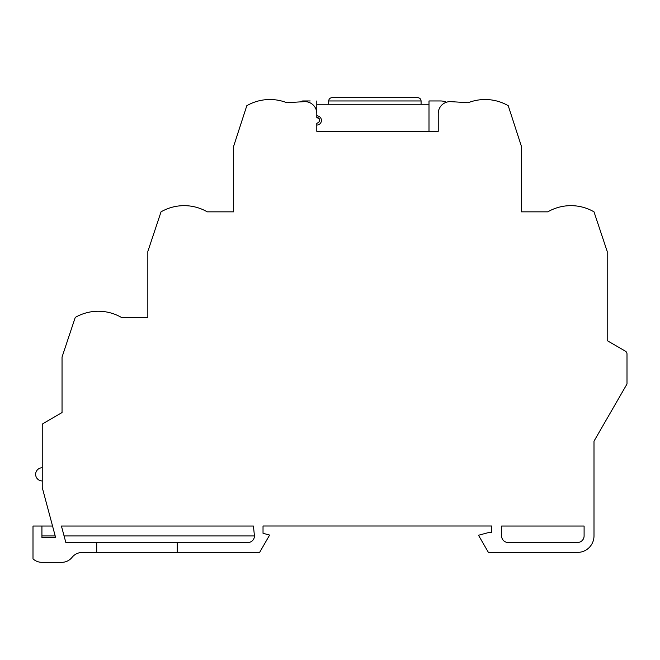 <?xml version="1.0" encoding="UTF-8"?>
<svg xmlns="http://www.w3.org/2000/svg" width="660" height="660" viewBox="0 0 660 660"><rect width="100%" height="100%" fill="white"/><g stroke="black" fill="none" stroke-linecap="round" stroke-linejoin="round"><path stroke-width="0.99" d="M319.77 120.433A2.97 2.97 0 0 0 316.8 117.463L316.8 104.263L421.08 104.263L421.08 100.963C420.874 98.975 419.768 97.878 417.78 97.663L331.98 97.663C329.992 97.878 328.894 98.975 328.68 100.963C328.894 98.975 329.992 97.878 331.98 97.663L417.78 97.663C419.768 97.878 420.874 98.975 421.08 100.963L328.68 100.963L328.68 104.263M316.8 125.053L316.8 131.323L438.24 131.323L438.24 113.528A11.88 11.88 0 0 1 450.78 101.665A1318.688 1318.688 0 0 1 468.163 102.745A1318.688 1318.688 0 0 0 450.78 101.665A11.88 11.88 0 0 0 446.507 102.209A14.85 14.85 0 0 0 440.55 100.963L429 100.963L429 131.323L429 104.263L316.8 104.263L316.8 100.963L316.8 115.813A4.62 4.62 0 0 1 321.42 120.433A4.62 4.62 0 0 1 316.8 125.053L316.8 124.724M96.706 542.536L177.226 542.536L177.226 552.437L96.706 552.437L96.706 542.536L65.843 542.536L61.421 526.036L253.432 526.036L254.446 535.937L64.078 535.937M161.04 211.843A46.2 46.2 0 0 1 207.24 211.843A46.2 46.2 0 0 0 161.04 211.843L147.84 251.443L147.84 317.443L121.44 317.443A46.2 46.2 0 0 0 75.24 317.443L62.04 357.043L62.04 412.582L43.23 423.448A1.98 1.98 0 0 0 42.24 425.164L42.24 487.55L52.553 526.036L33 526.036L33 558.855A13.2 13.2 0 0 0 41.926 562.337L61.726 562.337A13.2 13.2 0 0 0 72.031 557.386A13.2 13.2 0 0 1 82.335 552.437L96.706 552.437M41.926 535.937L55.193 535.937L55.638 537.587L41.926 537.587L41.926 526.036M42.24 480.95A6.6 6.6 0 0 1 35.64 474.35A6.6 6.6 0 0 1 42.24 467.75M177.226 552.437L259.603 552.437L269.626 535.062L263.026 533.296L263.026 526.004L491.7 526.004L491.7 532.604L488.4 532.604L478.5 535.26L488.4 552.404L577.5 552.404A16.5 16.5 0 0 0 594 535.904L594 441.169L627 384.013L627 353.983A3.3 3.3 0 0 0 625.35 351.128L607.2 340.642L607.2 251.443L594 211.843A46.2 46.2 0 0 0 547.8 211.843L521.4 211.843L521.4 146.281L508.233 105.707A46.2 46.2 0 0 0 468.163 102.745M310.2 100.963L302.94 100.963A3.3 3.3 0 0 0 300.671 101.871M52.553 526.036L55.193 535.937M316.8 113.528A11.88 11.88 0 0 0 304.26 101.665A1318.688 1318.688 0 0 0 286.885 102.745A46.2 46.2 0 0 0 246.807 105.707L233.64 146.281L233.64 211.843L207.24 211.843M438.24 113.528L438.24 131.323L316.8 131.323L316.8 123.404C320.628 121.424 320.628 119.444 316.8 117.463M254.446 535.937A6.6 6.6 0 0 1 247.846 542.536L177.226 542.536M508.2 542.504A6.6 6.6 0 0 1 501.6 535.904L501.6 526.036L584.1 526.036L584.1 535.904A6.6 6.6 0 0 1 577.5 542.504L508.2 542.504"/></g></svg>
